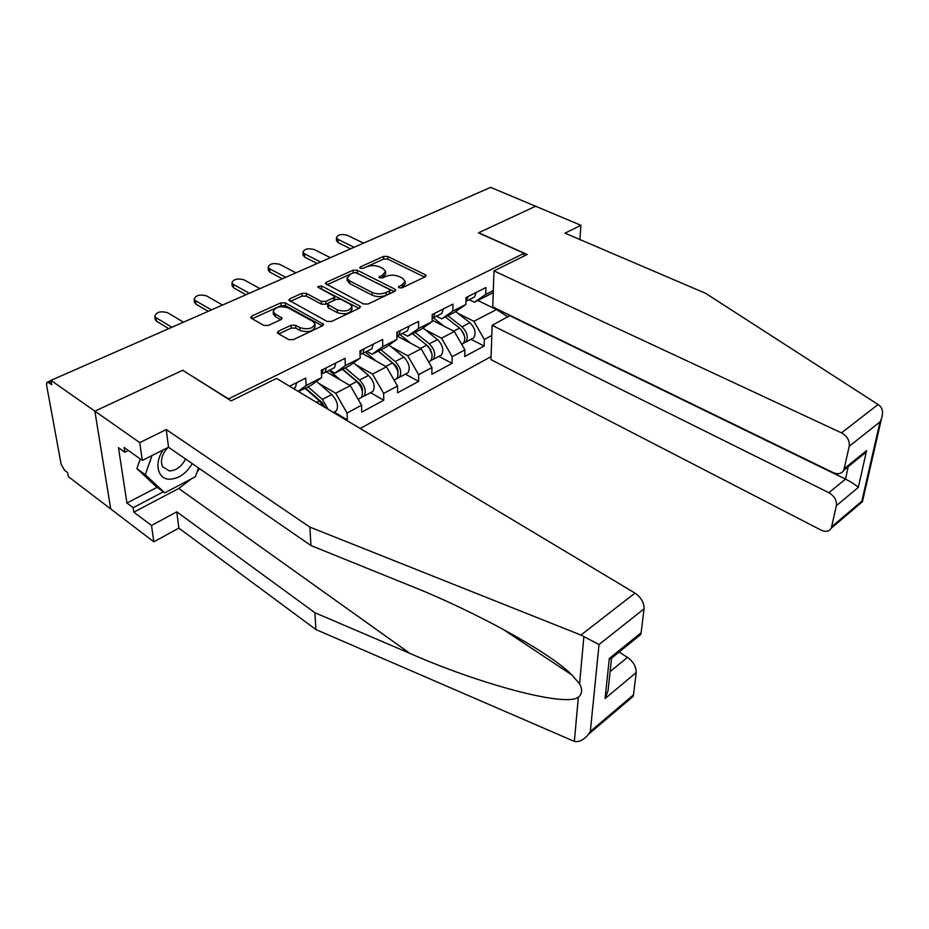 <?xml version="1.0" encoding="UTF-8"?>
<svg xmlns="http://www.w3.org/2000/svg" width="929" height="929" viewBox="0 0 929 929"><rect width="100%" height="100%" fill="white"/><g stroke="black" fill="none" stroke-linecap="round" stroke-linejoin="round"><path stroke-width="1.39" d="M399.098 287.769L402.141 287.781L425.238 276.772L426.121 275.692L425.238 274.705L387.707 256.439L383.526 256.416L360.417 266.867L359.744 267.68L360.301 268.284L363.274 268.295L366.293 266.925C370.938 265.183 375.467 265.206 379.856 266.995L382.957 268.527L385.581 271.419L382.585 275.065L378.904 277.272L382.481 277.922L385.512 276.517C390.157 274.74 394.732 274.763 399.226 276.587L402.385 278.154L405.137 281.22L402.176 284.843L399.156 286.283L398.506 287.096L399.098 287.769M278.491 331.165L277.341 332.71L278.073 333.534L288.756 339.619L293.401 339.631L322.526 325.754L323.594 324.314L285.308 302.877L280.86 302.854L251.805 315.999L250.644 317.544L251.329 318.287L263.813 325.405L268.388 325.417L280.953 319.622L282.079 318.124L275.123 313.851L273.219 311.761C275.007 306.953 280.001 305.653 288.199 307.871L312.887 321.446L314.954 323.78C313.073 328.645 308.01 329.923 299.8 327.623L295.631 325.289L291.056 325.278L278.491 331.165L278.677 333.871M183.025 370.16L94.863 411.152L50.944 380.367L490.628 187.356L535.615 206.25L478.47 232.819L524.095 253.292L228.522 398.889L183.059 370.497M363.657 304.004L368.093 304.015L394.779 291.288L395.719 290.127L394.86 289.151L357.305 270.223L353.055 270.2L326.369 282.265L325.347 283.542L363.657 304.004M359.43 308.149L331.572 321.434L327.031 321.411L288.803 300.172L289.894 298.778L301.913 293.332L306.303 293.355L321.318 301.379L325.754 301.402L333.592 297.768L334.626 296.456L318.206 287.351L317.683 286.782L321.457 285.888L359.616 305.92L360.44 306.849L359.43 308.149M360.173 428.501L491.081 356.597M524.095 253.292L523.956 256.09M298.128 391.341L306.129 385.489L305.711 378.115L289.581 386.22M306.129 385.489L321.666 377.604L321.318 370.276L345.054 358.339L345.321 365.62L360.162 358.095L359.953 350.86L382.632 339.457L382.76 346.633L396.95 339.433L396.869 332.292L418.561 321.388L418.573 328.471L432.159 321.585L432.194 314.548L452.957 304.108L452.853 311.087L465.87 304.491L466.021 297.547L485.925 287.537L485.716 294.435L493.311 290.58M491.801 335.474L484.346 339.457L473.906 321.306L457.73 313.224M470.991 339.306L484.148 346.029L484.346 339.457M484.148 346.029L464.779 356.492L464.918 349.873L452.179 356.701L441.519 338.168L425.157 329.679M438.894 356.353L452.075 363.344L452.179 356.701M452.075 363.344L431.88 374.248L431.915 367.559L418.631 374.666L407.75 355.749L391.19 346.807M405.439 374.12L418.642 381.401L418.631 374.666M418.642 381.401L397.577 392.77L397.496 385.999L383.631 393.42L372.506 374.085L355.737 364.667M370.543 392.653L383.747 400.236L383.631 393.42M383.747 400.236L361.753 412.116L361.555 405.253L347.063 413.01L335.694 393.246L318.717 383.282M334.103 412L347.318 419.908L347.063 413.01M347.318 419.908L346.529 420.338M321.666 377.604L311.378 385.094L298.569 391.608M329.621 370.148L334.858 373.156L345.321 365.62M360.162 358.095L349.594 365.666L334.858 373.156M335.694 393.246L350.291 385.651L326.3 371.821M361.555 405.253L350.291 385.651M366.792 351.371L372.041 354.263L382.76 346.633M396.95 339.433L386.139 347.098L372.041 354.263M372.506 374.085L386.464 366.816L362.577 353.612M397.496 385.999L386.464 366.816M402.385 333.406L407.622 336.17L418.573 328.471M432.159 321.585L421.127 329.307L407.622 336.17M407.75 355.749L421.127 348.781L397.345 336.159M431.915 367.559L421.127 348.781M436.479 316.185L441.705 318.844L452.853 311.087M465.87 304.491L454.653 312.26L441.705 318.844M441.519 338.168L454.339 331.49L432.159 320.157M464.918 349.873L454.339 331.49M469.168 299.672L474.382 302.227L485.716 294.435M493.241 292.647L474.382 302.227M473.906 321.306L496.458 309.578L496.481 308.8M477.808 300.485L496.458 309.578L508.058 316.905M191.537 478.749L178.74 488.468L133.834 512.169L151.52 525.477L153.842 541.828L110.714 508.941L94.863 411.152L182.734 370.299L231.147 400.863L276.552 378.417L634.995 593.108C641.115 597.417 644.134 602.666 644.052 608.867L599.031 644.54L580.939 635.053L309.868 527.103L166.256 429.558L139.756 442.61L94.863 411.152L110.714 508.941L68.386 476.658L67.654 472.64L64.658 470.364L61.117 464.21L46.555 384.943L46.833 382.446L48.645 382.597L51.745 384.78L50.944 380.367M401.235 288.036L405.149 283.949L405.137 281.615M385.593 271.86L385.628 274.125L381.877 278.131M424.565 277.086L387.753 259.11L383.572 259.086L366.549 266.809M349.954 274.345L326.927 284.797M394.221 291.555L355.447 272.499M389.344 290.951L390.006 290.115L389.414 289.453L356.446 272.766L353.45 272.754L350.21 274.229L347.063 278.108L349.571 280.86L372.099 292.426C376.651 294.319 381.32 294.342 386.092 292.484L389.344 290.951L389.379 293.692L390.006 290.22M347.132 280.244L349.664 283.589L349.571 280.86M389.379 293.692L386.139 295.236C381.378 297.094 376.709 297.071 372.157 295.167L349.664 283.589M290.336 301.414L302.064 296.096L301.913 293.332M334.626 296.676L334.73 299.219L333.708 300.531L325.87 304.178L321.446 304.155L306.454 296.107L302.064 296.096M359.024 308.347L320.017 288.304M337.192 309.868C345.065 312.074 349.966 310.925 351.894 306.407L349.722 303.969L340.931 299.335L336.507 299.312L328.669 302.959L327.623 304.306L337.192 309.868L337.308 312.655C345.17 314.873 350.059 313.712 351.986 309.194L351.917 306.953M327.74 306.849L328.529 307.952L328.401 305.176M337.308 312.655L328.529 307.952M315.001 324.511L315.105 326.602C313.212 331.467 308.173 332.756 299.962 330.445L295.794 328.111L291.23 328.1L278.793 333.941M273.358 313.735L275.321 316.65L275.123 313.851M280.779 319.704L275.321 316.65M322.27 325.87L285.482 305.653L281.034 305.641L276.482 307.708M275.971 307.94L252.142 318.752M463.501 343.231L465.847 342.035C468.541 337.262 467.264 332.187 462.015 326.811L447.883 315.697M471.467 339.05L473.662 337.889C476.38 333.116 475.114 328.053 469.888 322.711L455.628 311.587M461.051 329.505L464.546 336.17M461.748 344.38L463.397 343.347C466.079 338.562 464.802 333.476 459.553 328.088L445.409 316.963M443.865 326.137L433.355 317.811M363.529 243.143L347.434 235.327C341.57 233.806 337.889 234.584 336.403 237.673L338.005 239.38L338.133 242.655L336.519 240.634M350.616 248.821L338.133 242.655M468.251 296.421L465.928 301.519M476.24 292.403L474.556 296.955L472.222 298.139M354.112 247.288L338.005 239.38M163.341 449.833C153.808 462.747 157.547 479.329 169.577 479.225C178.728 478.818 186.276 473.604 192.222 463.594M168.056 447.464C161.913 454.095 160.09 460.529 162.575 466.776L169.392 470.945C176.196 470.585 181.585 466.602 185.568 458.996M198.527 467.949L195.38 476.728L164.735 492.846L156.386 486.808L136.865 468.622L140.244 458.961M164.735 492.846L145.284 474.684L152.019 455.524M136.865 468.622L145.284 474.684M878.079 404.498L879.972 406.008C882.747 408.923 883.247 413.173 881.47 418.758L880.018 421.882L849.222 446.28C849.791 440.613 847.225 436.142 841.5 432.868L878.079 404.498L705.657 293.355L564.971 233.144L580.927 225.294L535.615 206.25L478.667 232.726L527.184 254.488L493.984 270.908L841.5 432.868M579.893 239.531L580.927 225.294M510.126 315.43L492.138 325.336L490.976 359.628L820.992 530.076C825.742 532.201 829.179 531.562 831.316 528.125L836.367 505.701C836.89 500.336 834.393 496.005 828.877 492.695L845.518 479.097C851.312 482.058 855.574 484.822 858.303 487.411L836.367 505.701M492.138 325.336L828.877 492.695M493.984 270.908L492.765 306.988L833.127 472.582C837.97 474.614 841.535 473.836 843.799 470.248L849.222 446.28M510.102 315.825L845.518 479.097L848.223 466.66M844.403 468.518L866.606 450.588L864.841 453.213L857.943 458.798M831.838 526.627L861.845 501.172L862.391 501.881L861.613 502.403M151.52 525.477L176.777 511.844L314.896 612.71L315.883 629.537L574.343 741.412C579.069 742.329 583.76 739.972 588.429 734.34L590.345 731.437L633.497 694.846L633.102 696.413L629.92 699.107M314.896 612.71L409.863 653.366C478.934 683.907 565.482 707.399 578.361 697.214C582.204 693.951 582.611 689.504 579.58 683.837L571.904 674.977C549.747 651.995 471.491 609.83 409.422 585.398L310.948 545.544L168.521 447.232L142.288 460.424L124.114 447.476L124.823 452.226L118.459 447.673L126.936 503.042L133.161 507.71L163.353 491.847M176.777 511.844L178.856 528.102L153.842 541.828M315.883 629.537L178.856 528.102M644.052 608.867L641.115 632.777L640.65 634.6L636.899 637.631M139.756 442.61L142.288 460.424M133.834 512.169L133.161 507.71M166.256 429.558L168.521 447.232M309.868 527.103L310.948 545.544M610.109 671.586L627.493 657.372C633.381 661.692 636.295 666.767 636.226 672.561L633.497 694.846M627.493 657.372L619.097 652.042M199.421 468.564L196.994 472.222M128.341 450.484L124.823 452.226M126.936 503.042L157.094 487.33M636.226 672.561L605.058 698.562L608.054 690.619L611.456 659.033L609.319 658.464L641.115 632.777M608.054 690.619L608.483 686.67M430.859 349.455L430.011 349.014M430.951 360.475L433.344 359.302C435.945 354.495 434.598 349.339 429.303 343.823L415.089 332.373M439.324 356.121L441.496 354.971C444.12 350.175 442.785 345.042 437.501 339.561L423.032 327.972M427.41 345.751L428.664 346.761L431.95 353.961M430.789 360.661L428.617 361.811L430.789 360.661C433.378 355.853 432.031 350.686 426.736 345.158L412.499 333.685M410.804 343.3L400.051 334.579M397.635 336.043L398.564 336.797M396.369 366.525L395.139 365.852M397.008 378.451L399.458 377.29C401.967 372.471 400.538 367.222 395.197 361.555L380.89 349.757M405.822 373.911L407.959 372.784C410.49 367.965 409.085 362.74 403.755 357.108L389.03 345.042M378.324 351.057L394.616 364.528C397.055 366.839 398.158 369.475 397.926 372.413M394.674 379.833L396.799 378.707C399.296 373.888 397.867 368.639 392.514 362.96L378.208 351.127M376.326 361.218L365.376 352.091M362.821 353.38L364.087 354.448M360.092 384.095L358.385 383.12M361.59 397.206L364.11 396.068C366.502 391.225 364.992 385.895 359.604 380.077L345.228 367.896M370.88 392.468L372.97 391.364C375.397 386.522 373.911 381.215 368.523 375.432L353.554 362.821M342.708 369.173L359.07 383.073C361.729 385.709 362.833 388.543 362.403 391.585M359.244 398.657L361.323 397.554C363.703 392.712 362.194 387.37 356.794 381.529L342.418 369.312M340.362 379.926L329.18 370.369M326.671 371.635L328.123 372.877M321.179 401.758L318.798 400.341M328.065 409.271L322.409 399.412L307.975 386.824M334.394 411.849L336.449 410.757C338.748 405.903 337.181 400.504 331.746 394.558L316.499 381.366M305.513 388.078L321.957 402.431L325.15 407.529M323.722 406.67L319.483 400.933L305.037 388.322M330.387 257.693L314.304 249.576C308.219 247.997 304.433 248.856 302.947 252.142L304.503 253.791L304.677 257.112L303.109 255.057M432.426 314.432L432.182 316.452M317.149 263.511L304.677 257.112M435.039 313.119L433.46 317.706L432.171 318.601M443.365 308.927L441.763 313.514L439.452 314.676M320.586 262.001L304.503 253.791M295.898 272.836L279.838 264.393C273.521 262.756 269.631 263.697 268.156 267.204L269.631 268.783L269.874 272.151L268.353 270.06M397.647 331.908L396.904 335.474M282.323 278.793L269.874 272.151M400.376 330.538L398.878 335.172L396.915 336.263M409.062 326.16L407.552 330.794L405.276 331.943M285.691 277.318L269.631 268.783M259.981 288.605L243.955 279.826C237.394 278.131 233.388 279.153 231.925 282.904L233.33 284.402L233.632 287.816L232.169 285.691M361.311 350.163L360.057 354.692M246.046 294.725L233.632 287.816M364.168 348.735L362.774 353.403L360.173 354.553M373.249 344.171L371.832 348.828L369.603 349.954M249.344 293.274L233.33 284.402M222.542 305.037L206.575 295.91C199.735 294.145 195.601 295.271 194.173 299.266L195.496 300.671L195.856 304.131L194.463 301.971M323.338 369.254L321.515 374.457M208.224 311.32L195.856 304.131M326.311 367.756L325.034 372.471L322.363 373.586M335.822 362.984L334.51 367.687L332.315 368.79M211.44 309.914L195.496 300.671M183.477 322.189L167.58 312.678C160.45 310.855 156.188 312.074 154.806 316.348L156.026 317.648L156.467 321.155L155.131 318.961M168.764 328.645L156.467 321.155M296.653 382.667L295.445 387.405L293.355 388.485L295.445 387.405M171.888 327.275L156.026 317.648M51.141 381.494L48.645 382.597M402.211 287.572L402.176 284.843M379.589 277.968L379.566 276.459M382.632 277.771L382.585 275.065M360.464 268.353L360.417 266.867M383.572 259.086L383.526 256.416M387.753 259.11L387.707 256.439M425.238 276.772L425.238 274.705M399.168 287.804L399.156 286.283M326.474 284.564L326.369 282.265M353.136 272.905L353.055 270.2M357.386 272.929L357.305 270.223M394.895 291.241L394.86 289.151M372.157 295.167L372.099 292.426M386.139 295.236L386.092 292.484M290.045 301.251L289.894 298.778M306.454 296.107L306.303 293.355M321.446 304.155L321.318 301.379M325.87 304.178L325.754 301.402M333.708 300.531L333.592 297.768M321.585 288.629L321.457 285.888M359.674 308.022L359.616 305.92M291.23 328.1L291.056 325.278M295.794 328.111L295.631 325.289M299.962 330.445L299.8 327.623M281.487 319.309L281.348 317.323M252.026 318.682L251.805 315.999M281.034 305.641L280.86 302.854M285.482 305.653L285.308 302.877M322.909 325.533L322.804 323.42M462.015 326.811L469.888 322.711M453.677 331.154L459.553 328.088M861.845 501.172L880.018 421.882M866.606 450.588L858.303 487.411M574.343 741.412L578.361 697.214M579.58 683.837L583.888 636.516M599.031 644.54L590.345 731.437M605.058 698.562L609.319 658.464M580.939 635.053L634.995 593.108M178.74 488.468L409.863 653.366M429.303 343.823L437.501 339.561M420.454 348.421L426.736 345.158M395.197 361.555L403.755 357.108M385.802 366.444L392.514 362.96M359.604 380.077L368.523 375.432M349.618 385.268L356.794 381.529M322.409 399.412L331.746 394.558M316.626 402.42L319.483 400.933M50.99 380.623L47.518 382.144M347.156 280.837L347.063 278.108M327.751 307.081L327.623 304.306M273.416 314.548L273.219 311.761M465.847 342.035L473.662 337.889M461.678 344.253L463.397 343.347M336.403 237.673L336.53 240.959M474.556 296.955L466.59 300.973M843.799 470.248L864.841 453.213M862.344 501.788L831.316 528.125M862.391 501.881L881.47 418.758M501.927 628.585L571.904 674.977M640.65 634.6L610.597 658.916M633.102 696.413L588.429 734.34M433.344 359.302L441.496 354.971M399.458 377.29L407.959 372.784M394.117 380.135L396.799 378.707M364.11 396.068L372.97 391.364M358.106 399.261L361.323 397.554M333.325 412.418L336.449 410.757M302.947 252.142L303.133 255.463M441.763 313.514L433.46 317.706M268.156 267.204L268.4 270.571M407.552 330.794L398.878 335.172M231.925 282.904L232.227 286.306M371.832 348.828L362.774 353.403M194.173 299.266L194.544 302.715M334.51 367.687L325.034 372.471M154.806 316.348L155.248 319.855"/></g></svg>
